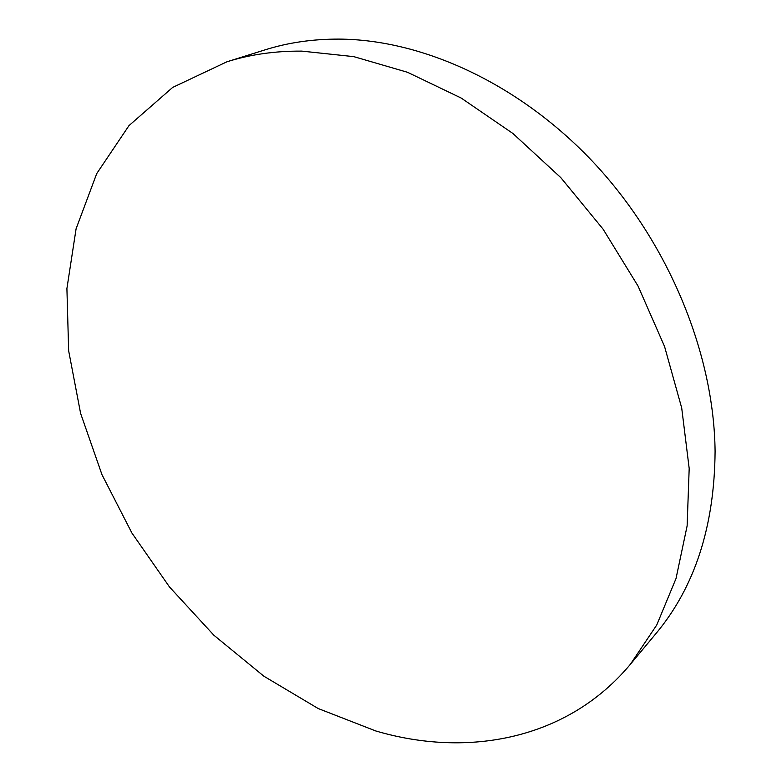 <?xml version="1.0" encoding="UTF-8"?>
<svg xmlns="http://www.w3.org/2000/svg" width="782" height="782" viewBox="0 0 782 782"><rect width="100%" height="100%" fill="white"/><g stroke="black" fill="none" stroke-linecap="round" stroke-linejoin="round"><path stroke-width="1.17" d="M375.79 730.965L318.245 708.56L263.788 676.156L213.818 635.17L169.508 586.989L131.914 533.021L101.973 474.654L80.605 413.375L68.65 350.756L66.91 288.558L76.098 228.764L96.714 173.614L128.991 125.609L172.675 87.418L226.907 61.798C250.172 54.476 275.156 50.918 301.852 51.123L353.826 56.646L407.5 72.276L461.155 98.033L512.904 133.478L560.821 177.651L603.078 229.136L638.073 286.104L664.553 346.475L681.708 407.989L689.186 468.477L687.124 525.905L676.019 578.533L656.753 624.994L630.38 664.299C567.468 739.762 467.656 758.061 375.79 730.965M226.907 61.798L265.069 49.843C288.059 42.609 312.683 39.032 338.929 39.1C423.336 39.54 520.88 84.358 595.2 164.249C669.294 244.277 714.064 354.138 715.09 451.341C714.494 526.374 694.787 587.106 655.961 633.567L630.38 664.299"/></g></svg>
